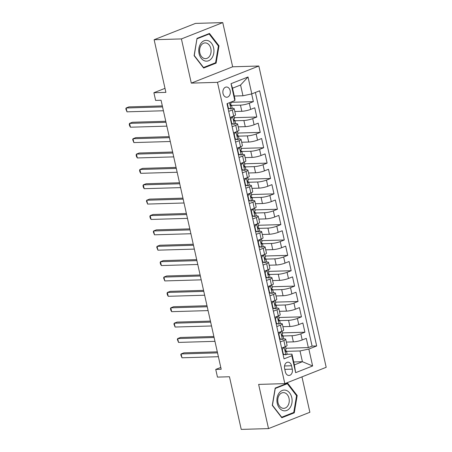 <?xml version="1.0" encoding="UTF-8"?>
<svg xmlns="http://www.w3.org/2000/svg" width="452" height="452" viewBox="0 0 452 452"><rect width="100%" height="100%" fill="white"/><g stroke="black" fill="none" stroke-linecap="round" stroke-linejoin="round"><path stroke-width="0.68" d="M223.028 93.536A5.119 3.74 88.3 0 0 226.751 97.242A5.119 3.74 88.3 0 0 230.181 90.716A5.119 3.74 88.3 0 0 226.452 87.01A5.119 3.74 88.3 0 0 223.028 93.536M222.768 22.6L195.484 23.402L154.126 39.725L181.41 38.923L191.292 83.117L217.48 82.343L258.838 66.02L232.65 66.794L222.768 22.6L181.41 38.923M217.48 82.343L284.828 383.629L326.186 367.306L258.838 66.02M284.828 383.629L258.634 384.403L268.516 428.598L309.874 412.275L301.959 376.872M268.516 428.598L241.232 429.4L229.463 376.753L217.457 377.104L215.74 369.42L221.197 369.261L161.065 100.254L155.612 100.412L153.889 92.728L165.895 92.372L154.126 39.725M286.348 342.074L293.365 341.865A6.396 1.113 -12.6 0 0 302.202 339.972L306.281 338.362L308.343 347.582L285.833 348.249M283.093 335.977L291.992 335.717A6.396 1.113 -12.6 0 0 300.829 333.825L304.908 332.214L282.398 332.875M304.908 332.214L302.846 322.988L298.766 324.598A6.396 1.113 -12.6 0 1 289.93 326.491L282.907 326.7M279.472 311.326L286.495 311.123A6.396 1.113 -12.6 0 0 295.331 309.23L299.41 307.62L301.473 316.841L278.963 317.502M276.036 295.958L283.059 295.749A6.396 1.113 -12.6 0 0 291.896 293.856L295.975 292.246L298.037 301.467L275.528 302.134M272.601 280.585L279.624 280.376A6.396 1.113 -12.6 0 0 288.461 278.483L292.54 276.873L294.602 286.099L272.087 286.76M269.166 265.211L276.189 265.008A6.396 1.113 -12.6 0 0 285.026 263.115L289.105 261.505L291.167 270.725L268.652 271.386M265.731 249.843L272.748 249.634A6.396 1.113 -12.6 0 0 281.585 247.741L285.67 246.131L287.726 255.352L265.217 256.018M262.296 234.469L269.313 234.26A6.396 1.113 -12.6 0 0 278.149 232.368L282.229 230.757L284.291 239.984L261.781 240.645M258.855 219.096L265.878 218.892A6.396 1.113 -12.6 0 0 274.714 217L278.794 215.389L280.856 224.61L258.346 225.271M255.42 203.728L262.442 203.519A6.396 1.113 -12.6 0 0 271.279 201.626L275.358 200.016L277.421 209.236L254.911 209.903M251.984 188.354L259.007 188.145A6.396 1.113 -12.6 0 0 267.844 186.252L271.923 184.642L273.985 193.868L251.476 194.529M248.549 172.98L255.572 172.777A6.396 1.113 -12.6 0 0 264.409 170.884L268.488 169.274L270.55 178.495L248.035 179.156M245.114 157.612L252.137 157.403A6.396 1.113 -12.6 0 0 260.973 155.511L265.053 153.9L267.115 163.121L244.6 163.788M241.679 142.239L248.696 142.03A6.396 1.113 -12.6 0 0 257.533 140.137L261.618 138.527L263.674 147.753L241.165 148.414M238.244 126.865L245.261 126.662A6.396 1.113 -12.6 0 0 254.097 124.769L258.177 123.159L260.239 132.38L237.729 133.041M234.803 111.497L241.826 111.288A6.396 1.113 -12.6 0 0 250.662 109.395L254.742 107.785L256.804 117.006L234.294 117.673M228.712 111.367L232.3 109.949A6.396 1.113 167.4 0 0 234.176 108.683A6.396 1.113 167.4 0 0 232.401 108.316L231.949 108.327M232.147 126.735L235.735 125.323A6.396 1.113 167.4 0 0 237.611 124.057A6.396 1.113 167.4 0 0 235.842 123.684L235.39 123.701M235.588 142.109L239.17 140.696A6.396 1.113 167.4 0 0 241.052 139.425A6.396 1.113 167.4 0 0 239.277 139.058L238.825 139.069M239.023 157.482L242.605 156.064A6.396 1.113 167.4 0 0 244.487 154.799A6.396 1.113 167.4 0 0 242.713 154.431L242.261 154.443M242.458 172.85L246.041 171.438A6.396 1.113 167.4 0 0 247.922 170.172A6.396 1.113 167.4 0 0 246.148 169.799L245.696 169.816M245.894 188.224L249.476 186.812A6.396 1.113 167.4 0 0 251.357 185.54A6.396 1.113 167.4 0 0 249.583 185.173L249.131 185.19M249.329 203.598L252.917 202.18A6.396 1.113 167.4 0 0 254.792 200.914A6.396 1.113 167.4 0 0 253.018 200.547L252.566 200.558M252.764 218.966L256.352 217.553A6.396 1.113 167.4 0 0 258.228 216.288A6.396 1.113 167.4 0 0 256.453 215.915L256.001 215.932M256.199 234.339L259.787 232.927A6.396 1.113 167.4 0 0 261.663 231.656A6.396 1.113 167.4 0 0 259.894 231.288L259.442 231.305M259.64 249.713L263.222 248.295A6.396 1.113 167.4 0 0 265.104 247.029A6.396 1.113 167.4 0 0 263.33 246.662L262.878 246.673M263.075 265.081L266.657 263.669A6.396 1.113 167.4 0 0 268.539 262.403A6.396 1.113 167.4 0 0 266.765 262.03L266.313 262.047M266.51 280.455L270.093 279.042A6.396 1.113 167.4 0 0 271.974 277.771A6.396 1.113 167.4 0 0 270.2 277.404L269.748 277.421M269.946 295.828L273.528 294.41A6.396 1.113 167.4 0 0 275.409 293.145A6.396 1.113 167.4 0 0 273.635 292.777L273.183 292.789M273.381 311.196L276.969 309.784A6.396 1.113 167.4 0 0 278.844 308.518A6.396 1.113 167.4 0 0 277.07 308.145L276.618 308.162M276.816 326.57L280.404 325.157A6.396 1.113 167.4 0 0 282.28 323.886A6.396 1.113 167.4 0 0 280.506 323.519L280.054 323.536M292.291 369.143L291.54 365.758A4.961 3.622 88.3 0 0 287.924 362.171A4.961 3.622 88.3 0 0 284.607 368.493L285.365 371.877A4.961 3.622 88.3 0 0 288.975 375.465A4.961 3.622 88.3 0 0 292.291 369.143L284.8 369.363M234.272 96.039L242.973 95.779L240.571 85.021L232.52 88.196L234.927 98.954L234.82 100.593L226.994 103.683L284.031 358.854L291.856 355.764L291.964 354.131L286.93 354.278M234.82 100.593L231.04 83.682L248.029 76.981L251.809 93.886L259.634 90.801L316.671 345.972L308.846 349.057L312.626 365.967L295.636 372.674L291.856 355.764M231.548 105.401L240.453 105.141L241.826 111.288M234.989 120.774L243.888 120.509L245.261 126.662M238.424 136.142L247.323 135.882L248.696 142.03M241.86 151.516L250.758 151.256L252.137 157.403M245.295 166.89L254.193 166.624L255.572 172.777M248.73 182.258L257.634 181.998L259.007 188.145M252.165 197.631L261.07 197.371L262.442 203.519M255.6 213.005L264.505 212.739L265.878 218.892M259.041 228.373L267.94 228.113L269.313 234.26M262.476 243.747L271.375 243.487L272.748 249.634M265.912 259.12L274.81 258.855L276.189 265.008M269.347 274.488L278.246 274.228L279.624 280.376M272.782 289.862L281.686 289.602L283.059 295.749M276.217 305.236L285.122 304.97L286.495 311.123M279.652 320.604L288.557 320.344L289.93 326.491M280.251 341.944L283.839 340.525A6.396 1.113 -12.6 0 0 285.715 339.26A6.396 1.113 -12.6 0 0 283.946 338.893L283.494 338.904M308.343 347.582L312.089 346.108L255.397 92.474M240.453 105.141A6.396 1.113 167.4 0 0 249.289 103.248L253.369 101.638L251.645 93.926M256.804 117.006L252.724 118.616A6.396 1.113 167.4 0 1 243.888 120.509M260.239 132.38L256.16 133.99A6.396 1.113 167.4 0 1 247.323 135.882M263.674 147.753L259.595 149.363A6.396 1.113 167.4 0 1 250.758 151.256M267.115 163.121L263.03 164.731A6.396 1.113 167.4 0 1 254.193 166.624M270.55 178.495L266.471 180.105A6.396 1.113 167.4 0 1 257.634 181.998M273.985 193.868L269.906 195.479A6.396 1.113 167.4 0 1 261.07 197.371M277.421 209.236L273.341 210.847A6.396 1.113 167.4 0 1 264.505 212.739M280.856 224.61L276.777 226.22A6.396 1.113 167.4 0 1 267.94 228.113M284.291 239.984L280.212 241.594A6.396 1.113 167.4 0 1 271.375 243.487M287.726 255.352L283.647 256.962A6.396 1.113 167.4 0 1 274.81 258.855M291.167 270.725L287.082 272.336A6.396 1.113 167.4 0 1 278.246 274.228M294.602 286.099L290.523 287.709A6.396 1.113 167.4 0 1 281.686 289.602M298.037 301.467L293.958 303.077A6.396 1.113 167.4 0 1 285.122 304.97M301.473 316.841L297.393 318.451A6.396 1.113 167.4 0 1 288.557 320.344M281.63 348.091L285.212 346.678A6.396 1.113 -12.6 0 0 287.093 345.407L285.715 339.26M278.195 332.717L281.777 331.305A6.396 1.113 -12.6 0 0 283.653 330.039L282.28 323.886M274.754 317.349L278.342 315.931A6.396 1.113 -12.6 0 0 280.217 314.665L278.844 308.518M271.319 301.976L274.906 300.563A6.396 1.113 -12.6 0 0 276.782 299.292L275.409 293.145M267.883 286.602L271.471 285.189A6.396 1.113 -12.6 0 0 273.347 283.924L271.974 277.771M264.448 271.234L268.03 269.816A6.396 1.113 -12.6 0 0 269.912 268.55L268.539 262.403M261.013 255.86L264.595 254.448A6.396 1.113 -12.6 0 0 266.477 253.176L265.104 247.029M257.578 240.487L261.16 239.074A6.396 1.113 -12.6 0 0 263.041 237.808L261.663 231.656M254.143 225.119L257.725 223.7A6.396 1.113 -12.6 0 0 259.606 222.435L258.228 216.288M250.702 209.745L254.29 208.332A6.396 1.113 -12.6 0 0 256.165 207.061L254.792 200.914M247.267 194.371L250.854 192.959A6.396 1.113 -12.6 0 0 252.73 191.693L251.357 185.54M243.831 179.003L247.419 177.585A6.396 1.113 -12.6 0 0 249.295 176.32L247.922 170.172M240.396 163.63L243.978 162.217A6.396 1.113 -12.6 0 0 245.86 160.946L244.487 154.799M236.961 148.256L240.543 146.843A6.396 1.113 -12.6 0 0 242.425 145.578L241.052 139.425M233.526 132.888L237.108 131.47A6.396 1.113 -12.6 0 0 238.989 130.204L237.611 124.057M230.091 117.514L233.673 116.102A6.396 1.113 -12.6 0 0 235.554 114.831L234.176 108.683M291.964 354.131L294.371 364.888L302.416 361.713L300.009 350.95L308.846 349.057M293.715 361.967L302.416 361.713L312.626 365.967M286.528 351.351L300.009 350.95M164.997 88.343L153.889 92.728M220.785 367.425L215.74 369.42M312.089 346.108L316.671 345.972M253.369 101.638L230.859 102.299M251.809 93.886L242.973 95.779M294.371 364.888L295.636 372.674M231.04 83.682L232.52 88.196M248.029 76.981L240.571 85.021M297.184 395.534L287.636 383.16L275.183 388.076L272.273 405.365L281.816 417.744L294.269 412.829L297.184 395.534L296.472 395.556M191.292 83.117L232.65 66.794M197.015 38.369L194.1 55.658L203.643 68.037L216.101 63.122L219.011 45.827L209.468 33.454L197.015 38.369M292.676 412.874L294.269 412.829M218.299 45.85L219.011 45.827M214.508 63.167L216.101 63.122M284.099 347.113L282.314 349.532L283.347 354.142L285.924 354.797A4.237 0.74 -12.6 0 0 287.116 353.978L286.461 351.063A4.237 0.74 -12.6 0 0 286.269 350.905L285.195 350.515M285.924 354.797L283.054 354.47M284.206 347.113A4.237 0.74 -12.6 0 0 284.845 346.82M281.726 348.515L282.246 347.848M217.305 351.854L183.907 352.837L181.111 353.944L217.531 352.871M181.97 357.786L180.789 354.809L181.111 353.944L181.97 357.786L218.389 356.713M285.461 346.577L286.048 349.215A4.237 0.74 167.4 0 1 285.562 349.707C285.02 350.656 285.155 351.272 285.975 351.549A4.237 0.74 -12.6 0 0 286.461 351.063M282.314 349.532L281.952 349.543M282.986 354.153L283.347 354.142M277.245 403.325A10.396 7.599 88.3 0 0 286.743 410.45A10.396 7.599 88.3 0 0 291.772 397.59A10.396 7.599 88.3 0 0 282.274 390.466A10.396 7.599 88.3 0 0 277.245 403.325M278.014 402.659A7.87 5.752 88.3 0 0 283.743 408.354A7.87 5.752 88.3 0 0 289.014 398.319A7.87 5.752 88.3 0 0 283.28 392.618A7.87 5.752 88.3 0 0 278.014 402.659M287.331 383.703L296.574 395.698L293.755 412.45L281.686 417.213L272.443 405.224L275.262 388.466L287.331 383.703L286.172 383.737M204.643 60.839A10.396 7.599 88.3 0 0 213.751 53.263A10.396 7.599 88.3 0 0 208.039 40.663A10.396 7.599 88.3 0 0 198.931 48.24A10.396 7.599 88.3 0 0 204.643 60.839M204.061 58.415A7.87 5.752 88.3 0 0 205.575 58.647A7.87 5.752 88.3 0 0 211.073 51.652A7.87 5.752 88.3 0 0 206.632 43.143A7.87 5.752 88.3 0 0 205.112 42.912A7.87 5.752 88.3 0 0 199.614 49.906A7.87 5.752 88.3 0 0 204.061 58.415M197.095 38.759L209.163 33.996L218.406 45.985L215.587 62.743L203.519 67.506L194.27 55.511L196.948 38.765M208.005 34.03L209.163 33.996M280.664 331.745L278.878 334.158L279.912 338.774L282.489 339.424A4.237 0.74 -12.6 0 0 283.681 338.61L283.025 335.689A4.237 0.74 -12.6 0 0 282.833 335.531L281.76 335.147M282.489 339.424L279.618 339.102M280.771 331.74A4.237 0.74 -12.6 0 0 281.41 331.452M278.285 333.147L278.811 332.474M213.869 336.486L180.472 337.469L177.676 338.571L214.095 337.497M178.534 342.413L177.353 339.435L177.676 338.571L178.534 342.413L214.954 341.339M282.025 331.203L282.613 333.842A4.237 0.74 167.4 0 1 282.127 334.333C281.585 335.282 281.72 335.898 282.54 336.181A4.237 0.74 -12.6 0 0 283.025 335.689M278.878 334.158L278.517 334.169M279.545 338.78L279.912 338.774M277.229 316.372L275.443 318.79L276.477 323.4L279.053 324.056A4.237 0.74 -12.6 0 0 280.24 323.236L279.59 320.315A4.237 0.74 -12.6 0 0 279.398 320.157L278.325 319.773M279.053 324.056L276.183 323.728M277.336 316.366A4.237 0.74 -12.6 0 0 277.974 316.078M274.85 317.773L275.375 317.101M210.434 321.112L177.037 322.095L174.24 323.197L210.66 322.123M175.099 327.039L173.918 324.061L174.24 323.197L175.099 327.039L211.519 325.965M278.59 315.835L279.178 318.474A4.237 0.74 167.4 0 1 278.692 318.965C278.149 319.909 278.285 320.524 279.104 320.807A4.237 0.74 -12.6 0 0 279.59 320.315M275.443 318.79L275.082 318.801M276.11 323.412L276.477 323.4M273.793 300.998L272.008 303.416L273.036 308.027L275.618 308.682A4.237 0.74 -12.6 0 0 276.805 307.863L276.155 304.947A4.237 0.74 -12.6 0 0 275.963 304.789L274.884 304.399M275.618 308.682L272.748 308.354M273.901 300.998A4.237 0.74 -12.6 0 0 274.539 300.704M271.415 302.399L271.94 301.733M206.999 305.738L173.596 306.722L170.805 307.829L207.225 306.755M171.664 311.671L170.828 310.23L170.483 308.688L170.805 307.829L171.664 311.671L208.084 310.597M275.149 300.461L275.743 303.1A4.237 0.74 167.4 0 1 275.257 303.591C274.709 304.541 274.85 305.156 275.669 305.433A4.237 0.74 -12.6 0 0 276.155 304.947M272.008 303.416L271.646 303.428M272.675 308.038L273.036 308.027M270.358 285.63L268.573 288.043L269.601 292.659L272.183 293.308A4.237 0.74 -12.6 0 0 273.37 292.495L272.72 289.574A4.237 0.74 -12.6 0 0 272.528 289.416L271.449 289.031M272.183 293.308L269.313 292.986M270.465 285.624A4.237 0.74 -12.6 0 0 271.104 285.336M267.979 287.031L268.505 286.359M203.564 290.37L170.161 291.354L167.37 292.455L203.79 291.382M168.229 296.297L167.387 294.857L167.048 293.32L167.37 292.455L168.229 296.297L204.649 295.224M271.714 285.088L272.307 287.726A4.237 0.74 167.4 0 1 271.822 288.218C271.273 289.167 271.415 289.783 272.234 290.065A4.237 0.74 -12.6 0 0 272.72 289.574M268.573 288.043L268.211 288.054M269.239 292.664L269.601 292.659M266.917 270.256L265.138 272.675L266.166 277.285L268.748 277.94A4.237 0.74 -12.6 0 0 269.934 277.121L269.279 274.2A4.237 0.74 -12.6 0 0 269.093 274.042L268.013 273.658M268.748 277.94L265.872 277.613M267.025 270.251A4.237 0.74 -12.6 0 0 267.663 269.963M264.544 271.658L265.07 270.985M200.129 274.997L166.726 275.98L163.935 277.082L200.355 276.008M164.794 280.924L163.607 277.946L163.935 277.082L164.794 280.924L201.213 279.85M268.279 269.72L268.872 272.358A4.237 0.74 167.4 0 1 268.386 272.85C267.838 273.793 267.974 274.409 268.799 274.692A4.237 0.74 -12.6 0 0 269.279 274.2M265.138 272.675L264.77 272.686M265.804 277.296L266.166 277.285M263.482 254.883L261.702 257.301L262.731 261.911L265.307 262.567A4.237 0.74 -12.6 0 0 266.499 261.748L265.844 258.832A4.237 0.74 -12.6 0 0 265.652 258.674L264.578 258.284M265.307 262.567L262.437 262.239M263.589 254.883A4.237 0.74 -12.6 0 0 264.228 254.589M261.109 256.284L261.629 255.617M196.688 259.623L163.291 260.606L160.494 261.714L196.919 260.64M161.358 265.556L160.517 264.115L160.172 262.572L160.494 261.714L161.358 265.556L197.778 264.482M264.844 254.346L265.431 256.985A4.237 0.74 167.4 0 1 264.945 257.476C264.403 258.425 264.539 259.041 265.358 259.318A4.237 0.74 -12.6 0 0 265.844 258.832M261.702 257.301L261.335 257.312M262.369 261.923L262.731 261.911M260.047 239.515L258.262 241.927L259.295 246.543L261.872 247.193A4.237 0.74 -12.6 0 0 263.064 246.38L262.409 243.458A4.237 0.74 -12.6 0 0 262.216 243.3L261.143 242.916M261.872 247.193L259.002 246.871M260.154 239.509A4.237 0.74 -12.6 0 0 260.793 239.221M257.674 240.916L258.194 240.244M193.253 244.255L159.855 245.238L157.059 246.34L193.479 245.266M157.917 250.182L156.737 247.204L157.059 246.34L157.917 250.182L194.337 249.108M261.409 238.972L261.996 241.611A4.237 0.74 167.4 0 1 261.51 242.102C260.968 243.052 261.103 243.668 261.923 243.95A4.237 0.74 -12.6 0 0 262.409 243.458M258.262 241.927L257.9 241.939M258.934 246.549L259.295 246.543M256.612 224.141L254.826 226.559L255.86 231.17L258.437 231.825A4.237 0.74 -12.6 0 0 259.629 231.006L258.973 228.085A4.237 0.74 -12.6 0 0 258.781 227.927L257.708 227.542M258.437 231.825L255.566 231.497M256.719 224.135A4.237 0.74 -12.6 0 0 257.357 223.847M254.233 225.542L254.758 224.87M189.817 228.881L156.42 229.865L153.623 230.966L190.043 229.893M154.482 234.808L153.301 231.831L153.623 230.966L154.482 234.808L190.902 233.735M257.973 223.604L258.561 226.243A4.237 0.74 167.4 0 1 258.075 226.734C257.533 227.678 257.668 228.294 258.487 228.576A4.237 0.74 -12.6 0 0 258.973 228.085M254.826 226.559L254.465 226.571M255.493 231.181L255.86 231.17M253.176 208.767L251.391 211.186L252.425 215.796L255.001 216.451A4.237 0.74 -12.6 0 0 256.188 215.632L255.538 212.711A4.237 0.74 -12.6 0 0 255.346 212.559L254.273 212.169M255.001 216.451L252.131 216.124M253.284 208.767A4.237 0.74 -12.6 0 0 253.922 208.474M250.798 210.169L251.323 209.502M186.382 213.508L152.985 214.491L150.188 215.598L186.608 214.525M151.047 219.44L150.211 218L149.866 216.457L150.188 215.598L151.047 219.44L187.467 218.367M254.538 208.231L255.126 210.869A4.237 0.74 167.4 0 1 254.64 211.361C254.097 212.31 254.233 212.926 255.052 213.203A4.237 0.74 -12.6 0 0 255.538 212.711M251.391 211.186L251.029 211.197M252.058 215.807L252.425 215.796M249.741 193.399L247.956 195.812L248.984 200.428L251.566 201.078A4.237 0.74 -12.6 0 0 252.753 200.264L252.103 197.343A4.237 0.74 -12.6 0 0 251.911 197.185L250.832 196.801M251.566 201.078L248.696 200.756M249.849 193.394A4.237 0.74 -12.6 0 0 250.487 193.106M247.363 194.801L247.888 194.128M182.947 198.14L149.544 199.123L146.753 200.225L183.173 199.151M147.612 204.067L146.431 201.089L146.753 200.225L147.612 204.067L184.032 202.993M251.097 192.857L251.691 195.496A4.237 0.74 167.4 0 1 251.205 195.987C250.657 196.936 250.798 197.552 251.617 197.835A4.237 0.74 -12.6 0 0 252.103 197.343M247.956 195.812L247.594 195.823M248.623 200.434L248.984 200.428M246.306 178.026L244.521 180.444L245.549 185.054L248.131 185.71A4.237 0.74 -12.6 0 0 249.318 184.891L248.668 181.97A4.237 0.74 -12.6 0 0 248.476 181.811L247.397 181.427M248.131 185.71L245.261 185.382M246.413 178.02A4.237 0.74 -12.6 0 0 247.052 177.732M243.927 179.427L244.453 178.755M179.512 182.766L146.109 183.749L143.318 184.851L179.738 183.778M144.177 188.693L143.335 187.252L142.996 185.715L143.318 184.851L144.177 188.693L180.597 187.62M247.662 177.489L248.255 180.128A4.237 0.74 167.4 0 1 247.769 180.614C247.221 181.563 247.363 182.179 248.182 182.461A4.237 0.74 -12.6 0 0 248.668 181.97M244.521 180.444L244.159 180.455M245.187 185.066L245.549 185.054M242.865 162.652L241.085 165.07L242.114 169.681L244.696 170.336A4.237 0.74 -12.6 0 0 245.882 169.517L245.227 166.596A4.237 0.74 -12.6 0 0 245.04 166.443L243.961 166.053M244.696 170.336L241.82 170.008M242.973 162.652A4.237 0.74 -12.6 0 0 243.611 162.358M240.492 164.053L241.018 163.387M176.077 167.393L142.674 168.376L139.883 169.483L176.303 168.41M140.741 173.325L139.9 171.884L139.561 170.342L139.883 169.483L140.741 173.325L177.161 172.252M244.227 162.115L244.82 164.754A4.237 0.74 167.4 0 1 244.334 165.246C243.786 166.195 243.922 166.811 244.747 167.087A4.237 0.74 -12.6 0 0 245.227 166.596M241.085 165.07L240.718 165.082M241.752 169.692L242.114 169.681M239.43 147.284L237.65 149.697L238.679 154.307L241.255 154.963A4.237 0.74 -12.6 0 0 242.447 154.149L241.792 151.228A4.237 0.74 -12.6 0 0 241.605 151.07L240.526 150.685M241.255 154.963L238.385 154.64M239.537 147.279A4.237 0.74 -12.6 0 0 240.176 146.99M237.057 148.685L237.577 148.013M172.636 152.019L139.239 153.008L136.442 154.109L172.867 153.036M137.306 157.951L136.464 156.511L136.12 154.974L136.442 154.109L137.306 157.951L173.726 156.878M240.792 146.742L241.379 149.38A4.237 0.74 167.4 0 1 240.893 149.872C240.351 150.821 240.487 151.437 241.306 151.719A4.237 0.74 -12.6 0 0 241.792 151.228M237.65 149.697L237.283 149.708M238.317 154.318L238.679 154.307M235.995 131.911L234.209 134.329L235.243 138.939L237.82 139.595A4.237 0.74 -12.6 0 0 239.012 138.775L238.357 135.854A4.237 0.74 -12.6 0 0 238.164 135.696L237.091 135.312M237.82 139.595L234.95 139.267M236.102 131.905A4.237 0.74 -12.6 0 0 236.741 131.617M233.622 133.312L234.142 132.639M169.201 136.651L135.803 137.634L133.007 138.736L169.427 137.662M133.865 142.578L132.685 139.6L133.007 138.736L133.865 142.578L170.285 141.504M237.356 131.374L237.944 134.012A4.237 0.74 167.4 0 1 237.458 134.498C236.916 135.447 237.051 136.063 237.871 136.346A4.237 0.74 -12.6 0 0 238.357 135.854M234.209 134.329L233.848 134.34M234.882 138.95L235.243 138.939M232.56 116.537L230.774 118.955L231.808 123.565L234.385 124.221A4.237 0.74 -12.6 0 0 235.577 123.402L234.921 120.481A4.237 0.74 -12.6 0 0 234.729 120.328L233.656 119.938M234.385 124.221L231.514 123.893M232.667 116.537A4.237 0.74 -12.6 0 0 233.305 116.243M230.181 117.938L230.706 117.271M165.765 121.277L132.368 122.26L129.571 123.368L165.991 122.294M130.43 127.21L129.594 125.769L129.249 124.227L129.571 123.368L130.43 127.21L166.85 126.136M233.921 116L234.509 118.639A4.237 0.74 167.4 0 1 234.023 119.13C233.481 120.079 233.616 120.695 234.435 120.972A4.237 0.74 -12.6 0 0 234.921 120.481M230.774 118.955L230.413 118.966M231.441 123.577L231.808 123.565M227.384 103.525L228.373 108.192L230.949 108.847A4.237 0.74 -12.6 0 0 232.136 108.034L231.486 105.113A4.237 0.74 -12.6 0 0 231.294 104.954L230.221 104.57M230.949 108.847L228.079 108.525M162.33 105.904L128.933 106.892L126.136 107.994L162.556 106.921M126.995 111.836L125.814 108.859L126.136 107.994L126.995 111.836L163.415 110.763M230.825 102.169L231.074 103.265A4.237 0.74 167.4 0 1 230.588 103.757C230.045 104.706 230.181 105.322 231 105.604A4.237 0.74 -12.6 0 0 231.486 105.113M228.006 108.203L228.373 108.192M291.992 335.717L293.365 341.865M300.829 333.825L302.202 339.972M249.289 103.248L250.662 109.395M252.724 118.616L254.097 124.769M256.16 133.99L257.533 140.137M259.595 149.363L260.973 155.511M263.03 164.731L264.409 170.884M266.471 180.105L267.844 186.252M269.906 195.479L271.279 201.626M273.341 210.847L274.714 217M276.777 226.22L278.149 232.368M280.212 241.594L281.585 247.741M283.647 256.962L285.026 263.115M287.082 272.336L288.461 278.483M290.523 287.709L291.896 293.856M293.958 303.077L295.331 309.23M297.393 318.451L298.766 324.598M283.839 340.525L285.212 346.678M280.404 325.157L281.777 331.305M276.969 309.784L278.342 315.931M273.528 294.41L274.906 300.563M270.093 279.042L271.471 285.189M266.657 263.669L268.03 269.816M263.222 248.295L264.595 254.448M259.787 232.927L261.16 239.074M256.352 217.553L257.725 223.7M252.917 202.18L254.29 208.332M249.476 186.812L250.854 192.959M246.041 171.438L247.419 177.585M242.605 156.064L243.978 162.217M239.17 140.696L240.543 146.843M235.735 125.323L237.108 131.47M232.3 109.949L233.673 116.102M284.534 365.967L291.54 365.758M284.161 347.17L285.862 354.78M280.726 331.802L282.427 339.412M277.291 316.428L278.991 324.039M273.85 301.055L275.556 308.665M270.415 285.687L272.115 293.297M266.979 270.313L268.68 277.923M263.544 254.939L265.245 262.55M260.109 239.571L261.81 247.182M256.674 224.198L258.374 231.808M253.239 208.824L254.939 216.435M249.798 193.456L251.504 201.067M246.363 178.082L248.063 185.693M242.927 162.709L244.628 170.319M239.492 147.341L241.193 154.951M236.057 131.967L237.758 139.578M232.622 116.593L234.322 124.204M229.514 102.689L230.887 108.836"/></g></svg>
